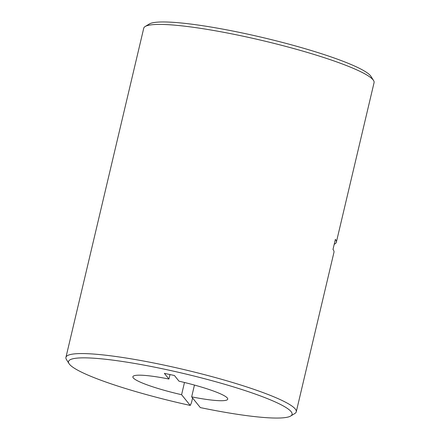 <?xml version="1.0" encoding="UTF-8"?>
<svg xmlns="http://www.w3.org/2000/svg" width="440" height="440" viewBox="0 0 440 440"><rect width="100%" height="100%" fill="white"/><g stroke="black" fill="none" stroke-linecap="round" stroke-linejoin="round"><path stroke-width="0.66" d="M145.178 26.499L149.32 23.991A114.857 14.834 13.3 0 1 244.701 33.489A114.857 14.834 13.3 0 1 370.97 76.389L373.543 80.482A118.338 15.285 -166.7 0 0 243.452 36.284A118.338 15.285 -166.7 0 0 145.178 26.499A118.338 15.285 -166.7 0 0 143.743 28.204L65.934 357.368A118.338 15.285 13.3 0 1 184.613 369.716A118.338 15.285 13.3 0 1 296.257 411.813A118.338 15.285 13.3 0 1 294.822 413.518L290.68 416.026A114.857 14.834 -166.7 0 0 183.711 373.516A114.857 14.834 -166.7 0 0 69.031 363.632A114.857 14.834 -166.7 0 0 190.251 405.433L181.594 394.708L184.481 382.481M334.213 244.266A118.338 15.285 -166.7 0 0 336.353 242.193L374.066 82.654A118.338 15.285 -166.7 0 0 373.543 80.482M192.594 398.013L191.499 402.639L190.251 405.433M69.031 363.632L66.457 359.535A118.338 15.285 13.3 0 1 65.934 357.368M296.257 411.813L333.971 252.269A118.338 15.285 -166.7 0 0 332.986 249.458L335.368 239.382A118.338 15.285 -166.7 0 1 336.353 242.193M181.594 394.708A48.725 6.292 13.3 0 1 132.88 376.739A48.725 6.292 13.3 0 1 168.938 379.033L164.357 373.357L174.427 375.513L179.009 381.189A48.725 6.292 13.3 0 1 227.722 399.157A48.725 6.292 13.3 0 1 191.664 396.864L194.453 385.066M169.994 374.567L168.938 379.033M290.68 416.026A114.857 14.834 -166.7 0 1 200.321 407.589L191.664 396.864"/></g></svg>
